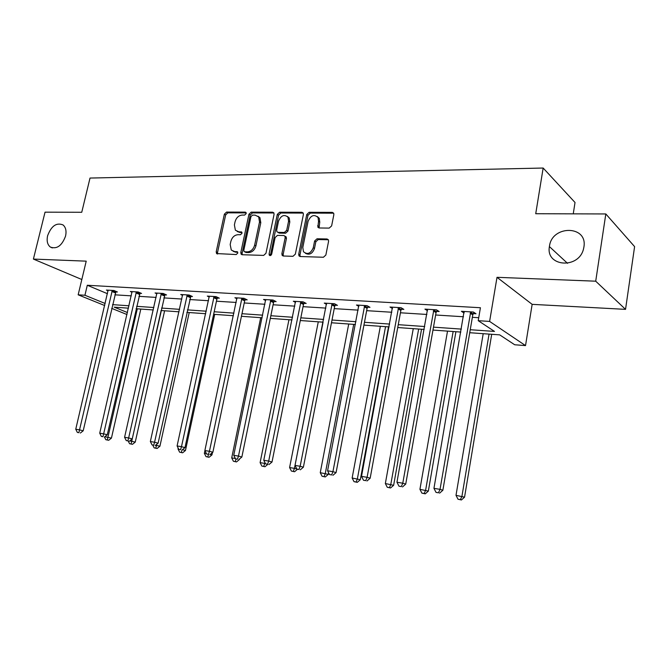 <?xml version="1.0" encoding="UTF-8"?>
<svg xmlns="http://www.w3.org/2000/svg" width="668" height="668" viewBox="0 0 668 668"><rect width="100%" height="100%" fill="white"/><g stroke="black" fill="none" stroke-linecap="round" stroke-linejoin="round"><path stroke-width="1" d="M549.455 246.292L549.405 246.592C545.48 266.899 579.114 269.404 583.582 248.63L583.907 247.018C587.907 225.124 551.877 224.891 549.455 246.292M47.62 235.704C46.51 240.923 47.42 244.705 50.35 247.051C56.855 249.431 61.924 245.774 65.564 236.08C66.625 231.019 65.79 227.304 63.042 224.941C56.479 222.302 51.344 225.893 47.62 235.704M246.175 213.61L245.991 212.499L245.239 212.132L226.561 212.073L224.373 214.152L216.207 251.803L216.574 253.564L236.196 254.55L237.766 253.089L237.524 251.878L234.384 251.485L231.295 250.049L230.176 244.538L230.861 241.365C232.08 237.265 234.451 235.052 237.975 234.702L240.422 234.744L241.983 233.282L241.774 232.122L238.61 231.738L235.37 230.193L234.393 224.907L235.069 221.751C236.28 217.684 238.643 215.455 242.167 215.063L244.613 215.079L246.175 213.61M625.54 309.359L595.714 281.195L497.009 277.312L532.145 304.349L625.54 309.359L634.6 246.626L605.818 213.952L535.728 213.727L543.159 168.035L90.021 178.055L81.746 212.282L45.04 212.165L33.4 259.075L81.83 279.516M605.818 213.952L595.714 281.195M329.19 228.105L331.629 225.893L333.858 214.603L333.708 213.234L332.305 212.366L309.142 212.299L306.762 214.486L298.713 254.249L298.98 255.861L300.199 256.529L323.412 257.255L325.859 255.051L328.581 241.282L328.397 239.812L327.028 238.985L317.024 238.793L314.611 240.989L313.259 247.744C310.695 253.581 307.439 254.909 303.472 251.727L302.804 247.486L308.107 221.267C310.837 215.271 314.152 214.027 318.068 217.526L318.536 221.35L317.851 227.195L319.179 227.98L329.19 228.105M104.692 305.535L78.164 294.822L86.214 261.155L33.4 259.075M78.164 294.822L84.928 295.256L105.177 303.489M470.239 329.725L494.487 331.42L478.221 320.682L480.417 307.731L87.299 285.261L84.928 295.256M478.221 320.682L489.619 321.425L525.524 345.598L514.694 344.763L499.706 334.868L469.729 332.714M497.009 277.312L489.619 321.425M274.064 214.353L273.838 212.825L272.669 212.207L251.185 212.148L248.947 214.253L240.806 252.537L241.156 254.257L242.15 254.733L263.66 255.401L265.964 253.281L274.064 214.353M279.616 212.224L301.919 212.282L303.205 213.017L303.397 214.478L295.339 254.149L292.968 256.312L283.324 256.011L282.172 255.401L281.879 253.748L285.169 237.733L284.919 236.155L283.733 235.512L277.437 235.403L275.124 237.541L271.692 254.107C271.091 255.543 270.289 255.902 269.296 255.209L269.079 254.032L277.312 214.37L279.616 212.224L280.869 213.008L303.147 213.084L301.919 212.282M573.253 213.852L575.023 202.487L543.159 168.035M532.145 304.349L525.524 345.598M126.995 314.544L111.681 308.357M128.456 308.173L114.178 307.146L127.454 312.549M460.836 332.071L432.973 330.067M424.205 329.441L397.736 327.537M389.102 326.919L363.935 325.107M355.426 324.498L331.478 322.769M323.087 322.168L300.291 320.531M292.016 319.939L270.298 318.377M262.14 317.784L241.44 316.298M233.391 315.722L213.635 314.302M205.702 313.726L186.848 312.373M179.024 311.814L161.013 310.52M153.289 309.96L136.08 308.725M112.55 304.633L129.007 305.785M136.623 306.32L153.84 307.522M161.556 308.065L179.567 309.334M187.399 309.877L206.253 311.204M214.186 311.756L233.934 313.142M241.983 313.709L262.683 315.162M270.841 315.73L292.559 317.258M300.834 317.834L323.621 319.438M332.013 320.022L355.952 321.709M364.461 322.302L389.628 324.064M398.262 324.673L424.731 326.527M433.49 327.145L461.354 329.099M114.829 294.822L131.287 295.857M138.911 296.333L156.12 297.419M163.835 297.903L181.846 299.039M189.67 299.531L208.516 300.717M216.449 301.21L236.196 302.454M244.237 302.963L264.937 304.266M273.087 304.775L294.797 306.144M303.063 306.662L325.842 308.098M334.234 308.624L358.157 310.127M366.657 310.662L391.807 312.248M400.433 312.791L426.885 314.453M435.636 315.004L463.475 316.757M472.36 317.317L478.722 317.717M87.299 285.261L107.464 293.703M464.185 312.106L464.026 313.041L461.396 311.305L473.412 312.031L476 313.768L473.311 313.601M427.545 310.745L424.94 309.125L436.454 309.818L439.168 311.53L436.58 311.371M392.5 308.507L389.987 307.038L401.034 307.697L403.856 309.384L401.376 309.234M358.866 306.378L356.461 305.026L367.058 305.66L369.98 307.322L367.6 307.18M326.577 304.349L324.264 303.105L334.443 303.715L337.449 305.351L335.161 305.209M295.54 302.404L293.319 301.251L303.105 301.836L306.186 303.447L303.99 303.314M265.697 300.533L263.551 299.473L272.97 300.032L276.126 301.619L274.014 301.493M236.965 298.746L234.911 297.753L243.97 298.295L247.193 299.865L245.156 299.74M209.301 297.026L207.314 296.099L216.048 296.625L219.321 298.17L217.367 298.053M182.631 295.381L180.719 294.513L189.136 295.014L192.459 296.542L190.572 296.425M156.905 293.786L155.068 292.976L163.192 293.461L166.557 294.964L164.737 294.855M132.08 292.258L130.31 291.498L138.151 291.966L141.558 293.444L139.804 293.336M108.107 290.78L106.404 290.062L113.977 290.513L117.418 291.983L115.723 291.874M237.232 231.495L239.904 232.472L238.61 231.738M241.966 232.506L239.904 232.472M233.14 251.277L235.695 252.195L234.384 251.485M237.733 252.254L235.695 252.195M246.175 212.9L227.855 212.833L225.667 214.904L217.526 252.504L217.693 253.974M272.669 212.207L273.922 212.983L252.462 212.917L250.224 215.021L242.108 253.239L242.292 254.733M252.537 215.113L250.959 216.591L243.82 250.249L244.062 251.452L244.764 251.786L247.385 251.861C250.984 251.552 253.406 249.306 254.642 245.131L259.518 221.976L258.691 216.933L255.151 215.129L252.537 215.113M244.663 251.778L246.066 252.496L244.764 251.786M258.015 216.19L259.961 217.701L260.787 222.745L255.927 245.857C254.692 250.024 252.279 252.262 248.68 252.579L246.066 252.496M285.127 236.28L286.171 236.906L286.43 238.484L283.149 254.475L283.357 256.011M280.869 213.008L278.564 215.154L270.39 255.56M288.568 221.208L287.975 217.158C284.184 214.102 281.036 215.422 278.523 221.125L276.652 230.159L276.911 231.746L278.072 232.355L284.359 232.456L286.697 230.31L288.568 221.208L289.812 221.985L289.219 217.943L287.365 216.407M277.913 232.347L279.333 233.115L278.072 232.355M289.812 221.985L287.95 231.07L285.612 233.215L279.333 233.115M317.308 216.516L319.287 218.327L319.755 222.143L319.07 227.98L317.851 227.195M305.468 253.331C309.468 255.301 312.474 253.69 314.486 248.496L313.259 247.744M328.372 239.762L318.244 239.561L315.839 241.749L314.486 248.496M333.691 213.192L310.361 213.1L307.99 215.288L299.965 254.976L300.191 256.529M104.843 436.705L111.431 438.125L140.814 309.067M107.306 439.945L105.803 439.694L108.684 440.295L107.306 439.945L137.307 308.816M105.803 439.694L104.458 437.014M111.431 438.125L108.684 440.295M112.274 290.413L79.534 429.858L75.751 429.232L108.091 290.162M115.998 291.373L83.191 430.802L79.534 429.858L78.866 432.672L77.354 432.421L78.866 432.672M80.327 433.048L83.191 430.802M75.751 429.232L77.354 432.421M129.776 440.863L135.253 442.107L164.612 310.779M131.112 443.97L129.559 443.711L132.473 444.32L131.112 443.97L161.138 310.528M129.559 443.711L128.223 441.055M135.253 442.107L132.473 444.32M155.636 445.189L159.919 446.224L189.219 312.549M155.761 448.136L154.149 447.869L157.105 448.487L155.761 448.136L156.796 444.253M154.149 447.869L152.755 445.097M159.919 446.224L157.105 448.487M136.389 291.858L103.649 433.833L99.732 433.19L132.055 291.599M140.096 292.809L107.272 434.785L103.649 433.833L102.93 436.697L101.361 436.429L102.93 436.697M104.383 437.072L107.272 434.785M99.732 433.19L101.361 436.429M161.364 293.352L128.648 437.957L124.582 437.29L156.88 293.085M165.046 294.287L132.231 438.909L128.648 437.957L127.872 440.863L126.244 440.596L127.872 440.863M129.308 441.239L132.231 438.909M124.582 437.29L126.244 440.596M182.431 449.689L185.462 450.499L214.704 314.377M178.164 448.069L177.98 448.913L178.648 449.03M179.625 452.178L182.623 452.804L179.625 452.178L177.98 448.913M182.022 450.023L181.295 452.453M185.462 450.499L182.623 452.804M187.249 294.905L154.567 442.241L150.35 441.54L182.598 294.621M190.906 295.824L158.116 443.185L154.567 442.241L153.74 445.189L152.053 444.905L153.74 445.189M155.16 445.564L158.116 443.185M150.35 441.54L152.053 444.905M210.169 454.449L211.948 454.925L212.432 452.595M204.926 450.633L204.358 453.321L206.462 453.672M206.036 456.636L209.076 457.279L206.036 456.636L204.358 453.321M208.533 454.49L207.765 456.929M211.948 454.925L209.076 457.279M214.086 296.509L181.479 446.683L177.095 445.957L209.259 296.216M217.718 297.41L216.891 299.147L184.978 447.627L181.479 446.683L180.585 449.681L178.832 449.389L180.585 449.681M181.988 450.057L184.978 447.627M177.095 445.957L178.832 449.389M238.985 459.4L239.528 458.958M260.704 317.684L231.712 457.889L235.361 458.498M233.424 461.271L236.505 461.922L233.424 461.271L231.712 457.889M236.063 459.008L235.219 461.571M239.411 459.517L236.505 461.922M241.933 298.178L209.426 451.292L204.876 450.541L236.923 297.878M245.54 299.055L244.68 300.859L212.875 452.236L209.426 451.292L208.466 454.34L206.646 454.04L208.466 454.34M209.844 454.716L212.875 452.236M204.876 450.541L206.646 454.04M288.952 319.713L260.102 462.632L264.753 463.408L264.929 462.548M261.856 466.072L264.987 466.732L261.856 466.072L260.102 462.632M263.718 466.389L264.753 463.408L265.472 463.609M267.776 464.402L264.987 466.732M270.849 299.907L238.476 456.085L233.742 455.309L265.647 299.598M274.423 300.767L273.529 302.637L241.858 457.029L238.476 456.085L237.441 459.183L235.554 458.874L237.441 459.183M238.802 459.559L241.858 457.029M233.742 455.309L235.554 458.874M318.277 321.826L289.595 467.558L294.429 468.36L323.078 322.168M291.39 471.065L294.563 471.742L291.39 471.065L289.595 467.558M293.319 471.391L294.429 468.36L296.876 469.053M297.469 469.287L294.563 471.742M300.901 301.702L268.695 461.07L263.768 460.26L295.498 301.377M304.433 302.529L303.497 304.474L272.01 462.014L268.695 461.07L267.584 464.227L265.622 463.901L267.584 464.227M268.92 464.594L272.01 462.014M263.768 460.26L265.622 463.901M348.721 324.013L320.256 472.677L328.297 474.38L328.598 472.785M324.089 476.593L322.085 476.259L325.299 476.935L324.089 476.593L325.283 473.512L353.706 324.372M322.085 476.259L320.256 472.677M328.297 474.38L325.299 476.935M332.155 303.573L300.149 466.264L295.022 465.421L326.527 303.239M335.637 304.366L334.66 306.395L303.389 467.199L300.149 466.264L298.963 469.47L296.909 469.128L298.963 469.47M300.266 469.838L303.389 467.199M295.022 465.421L296.909 469.128M380.359 326.285L352.145 477.996L360.303 479.733L388.525 326.877M356.102 482.004L354.015 481.653L357.28 482.346L356.102 482.004L357.372 478.873L385.545 326.66M354.015 481.653L352.145 477.996M360.303 479.733L357.28 482.346M364.678 305.518L332.923 471.675L327.579 470.79L358.816 305.167M368.118 306.261L367.091 308.391L336.079 472.602L332.923 471.675L331.654 474.94L329.516 474.581L331.654 474.94M332.914 475.307L336.079 472.602M327.579 470.79L329.516 474.581M413.267 328.656L385.344 483.54L393.627 485.31L421.541 329.249M389.436 487.64L387.256 487.273L390.571 487.974L389.436 487.64L390.788 484.45L418.661 329.04M387.256 487.273L385.344 483.54M393.627 485.31L390.571 487.974M398.554 307.547L367.099 477.311L361.522 476.393L392.45 307.18M401.944 308.24L400.858 310.47L370.164 478.238L367.099 477.311L365.738 480.634L363.509 480.267L365.738 480.634M366.966 481.002L370.164 478.238M361.522 476.393L363.509 480.267M447.518 331.119L419.93 489.318L428.347 491.114L455.91 331.72M424.163 493.51L421.892 493.126L425.257 493.844L424.163 493.51L425.616 490.27L453.138 331.52M421.892 493.126L419.93 489.318M428.347 491.114L425.257 493.844M433.866 309.66L402.771 483.198L396.951 482.238L427.503 309.284M437.198 310.286L436.054 312.632L405.726 484.116L402.771 483.198L401.309 486.588L398.98 486.195L401.309 486.588M402.495 486.947L405.726 484.116M396.951 482.238L398.98 486.195M483.198 333.683L456.002 495.339L464.552 497.167L491.706 334.292M460.377 499.631L458.014 499.23L461.429 499.965L460.377 499.631L461.93 496.332L489.051 334.1M458.014 499.23L456.002 495.339M464.552 497.167L461.429 499.965M470.706 311.864L440.037 489.352L433.95 488.35L464.068 311.472M473.988 312.415L472.769 314.887L442.867 490.254L440.037 489.352L438.467 492.8L436.029 492.391L438.467 492.8M439.602 493.151L442.867 490.254M433.95 488.35L436.029 492.391M246.066 212.624L245.239 212.132M237.591 251.97L236.831 251.56M241.849 232.23L241.056 231.779M217.526 252.504L216.207 251.803M225.667 214.904L224.373 214.152M227.855 212.833L226.561 212.073M242.108 253.239L240.806 252.537M250.224 215.021L248.947 214.253M252.462 212.917L251.185 212.148M248.68 252.579L247.385 251.861M255.927 245.857L254.642 245.131M260.787 222.745L259.518 221.976M283.149 254.475L281.879 253.748M286.43 238.484L285.169 237.733M270.356 254.75L269.079 254.032M278.564 215.154L277.312 214.37M285.612 233.215L284.359 232.456M287.95 231.07L286.697 230.31M318.878 226.519L317.659 225.734M319.755 222.143L318.536 221.35M315.839 241.749L314.611 240.989M318.244 239.561L317.024 238.793M328.247 239.762L327.028 238.985M299.965 254.976L298.713 254.249M307.99 215.288L306.762 214.486M310.361 213.1L309.142 212.299M333.507 213.175L332.305 212.366M112.115 290.705L115.564 292.166M111.832 291.44L115.28 292.901M136.23 292.15L139.637 293.628M135.938 292.901L139.353 294.379M161.197 293.653L164.57 295.147M160.913 294.413L164.286 295.916M187.082 295.206L190.405 296.726M186.781 295.982L190.113 297.502M213.91 296.817L217.192 298.362M213.618 297.611L216.891 299.147M241.758 298.487L244.981 300.057M241.457 299.297L244.68 300.859M270.674 300.224L273.838 301.811M270.365 301.051L273.529 302.637M300.717 302.028L303.815 303.639M300.408 302.871L303.497 304.474M331.963 303.907L334.977 305.543M331.645 304.767L334.66 306.395M364.486 305.861L367.408 307.522M364.16 306.737L367.091 308.391M398.353 307.898L401.184 309.576M398.028 308.791L400.858 310.47M433.666 310.019L436.388 311.722M433.332 310.929L436.054 312.632M470.506 312.232L473.103 313.96M470.163 313.158L472.769 314.887M567.524 263.334L549.405 246.592M52.329 247.928L50.35 247.051M217.317 253.949L216.574 253.564M242 254.717L241.156 254.257M259.961 217.701L258.691 216.933M283.215 256.003L282.172 255.401M286.171 236.906L284.919 236.155M269.981 255.594L269.296 255.209M289.219 217.943L287.975 217.158M319.287 218.327L318.068 217.526M300.116 256.529L298.98 255.861"/></g></svg>
